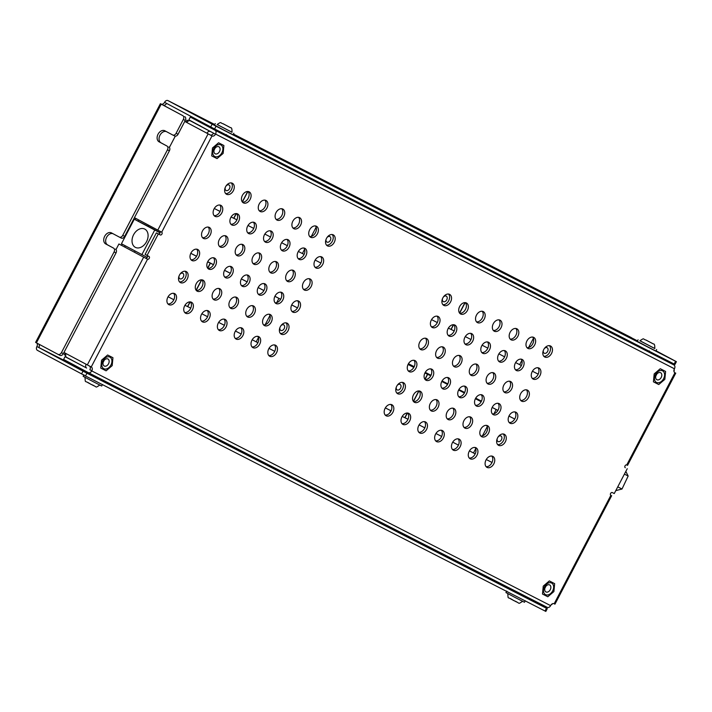 <?xml version="1.0" encoding="UTF-8"?>
<svg xmlns="http://www.w3.org/2000/svg" width="712" height="712" viewBox="0 0 712 712"><rect width="100%" height="100%" fill="white"/><g stroke="black" fill="none" stroke-linecap="round" stroke-linejoin="round"><path stroke-width="1.07" d="M545.837 586.341A3.969 2.777 -61.9 0 1 549.655 584.926A3.969 2.777 -61.9 0 1 550.243 589.732A3.969 2.777 -61.9 0 1 545.917 591.93A3.969 2.777 -61.9 0 1 544.974 587.97M547.804 596.763L542.491 594.039L543.256 586.127L549.344 580.93L554.657 583.653L553.892 591.565L547.804 596.763M545.321 587.186A5.215 3.649 -61.9 0 1 545.917 586.225L544.92 588.094A5.215 3.649 -61.9 0 1 545.321 587.186M215.077 148.194A3.969 2.777 -61.9 0 1 218.895 146.779A3.969 2.777 -61.9 0 1 219.474 151.585A3.969 2.777 -61.9 0 1 215.157 153.783A3.969 2.777 -61.9 0 1 214.205 149.823M217.044 158.616L211.722 155.892L212.488 147.98L218.575 142.783L223.897 145.506L223.132 153.418L217.044 158.616M214.561 149.039A5.215 3.649 -61.9 0 1 215.157 148.087L214.161 149.947A5.215 3.649 -61.9 0 1 214.561 149.039M656.784 374.129A3.969 2.777 -61.9 0 1 660.602 372.705A3.969 2.777 -61.9 0 1 661.181 377.52A3.969 2.777 -61.9 0 1 656.865 379.719A3.969 2.777 -61.9 0 1 655.912 375.758M658.751 384.542L653.429 381.828L654.194 373.907L660.282 368.718L665.604 371.442L664.839 379.354L658.751 384.542M656.268 374.966A5.215 3.649 -61.9 0 1 656.865 374.014L655.868 375.883A5.215 3.649 -61.9 0 1 656.268 374.966M104.13 360.406A3.969 2.777 -61.9 0 1 107.948 358.99A3.969 2.777 -61.9 0 1 108.527 363.805A3.969 2.777 -61.9 0 1 104.21 365.995A3.969 2.777 -61.9 0 1 103.258 362.034M106.097 370.827L100.775 368.104L101.549 360.192L107.628 355.003L112.95 357.718L112.184 365.639L106.097 370.827M103.614 361.251A5.215 3.649 -61.9 0 1 104.21 360.299L103.213 362.168A5.215 3.649 -61.9 0 1 103.614 361.251M225.713 186.517A3.115 2.181 -61.9 0 1 228.997 184.987A3.115 2.181 -61.9 0 1 229.344 188.947A3.115 2.181 -61.9 0 1 226.06 190.478A3.115 2.181 -61.9 0 1 225.508 186.9M326.986 237.559A3.115 2.181 -61.9 0 1 329.87 236.58A3.115 2.181 -61.9 0 1 330.306 240.389A3.115 2.181 -61.9 0 1 326.942 242.08A3.115 2.181 -61.9 0 1 326.14 239.134M231.106 217L236.927 219.803M248.007 225.473L253.739 228.401M264.828 234.07L270.56 237.007M214.285 208.483L220.044 211.428M315.158 260.085L320.925 263.031M304.104 254.424L302.377 253.534L304.594 249.298M281.623 242.721L287.337 245.693M298.364 251.443L302.377 253.534M231.311 182.922A6.23 4.361 -61.9 0 1 231.338 189.766A6.23 4.361 -61.9 0 1 225.642 193.548M232.343 183.242A6.23 4.361 -61.9 0 1 232.388 183.269A6.23 4.361 -61.9 0 1 233.296 190.816A6.23 4.361 -61.9 0 1 226.523 194.251A6.23 4.361 -61.9 0 1 225.588 186.74A6.23 4.361 -61.9 0 1 232.343 183.242M214.134 215.647A6.23 4.361 118.1 0 0 219.83 211.865A6.23 4.361 118.1 0 0 219.803 205.02M220.836 205.341A6.23 4.361 118.1 0 0 214.09 208.839A6.23 4.361 118.1 0 0 215.015 216.35A6.23 4.361 118.1 0 0 221.797 212.906A6.23 4.361 118.1 0 0 220.88 205.359A6.23 4.361 118.1 0 0 220.836 205.341M208.224 227.075A6.23 4.361 -61.9 0 1 208.251 233.919A6.23 4.361 -61.9 0 1 202.555 237.701M209.257 227.395A6.23 4.361 -61.9 0 1 209.301 227.422A6.23 4.361 -61.9 0 1 210.218 234.969A6.23 4.361 -61.9 0 1 203.436 238.413A6.23 4.361 -61.9 0 1 202.511 230.893A6.23 4.361 -61.9 0 1 209.257 227.395M225.045 235.681A6.23 4.361 -61.9 0 1 225.072 242.525A6.23 4.361 -61.9 0 1 219.376 246.308M226.078 236.001A6.23 4.361 -61.9 0 1 226.122 236.019A6.23 4.361 -61.9 0 1 227.03 243.566A6.23 4.361 -61.9 0 1 220.257 247.011A6.23 4.361 -61.9 0 1 219.332 239.499A6.23 4.361 -61.9 0 1 226.078 236.001M236.589 213.6A6.23 4.361 -61.9 0 1 236.615 220.444A6.23 4.361 -61.9 0 1 230.91 224.227M237.621 213.92A6.23 4.361 -61.9 0 1 237.666 213.947A6.23 4.361 -61.9 0 1 238.573 221.494A6.23 4.361 -61.9 0 1 231.8 224.939A6.23 4.361 -61.9 0 1 230.866 217.418A6.23 4.361 -61.9 0 1 237.621 213.92M248.123 191.528A6.23 4.361 -61.9 0 1 248.159 198.363A6.23 4.361 -61.9 0 1 242.454 202.155M249.155 191.84A6.23 4.361 -61.9 0 1 249.209 191.866A6.23 4.361 -61.9 0 1 250.117 199.413A6.23 4.361 -61.9 0 1 243.344 202.858A6.23 4.361 -61.9 0 1 242.409 195.346A6.23 4.361 -61.9 0 1 249.155 191.84M264.944 200.125A6.23 4.361 -61.9 0 1 264.971 206.97A6.23 4.361 -61.9 0 1 259.275 210.752M265.977 200.446A6.23 4.361 -61.9 0 1 266.021 200.472A6.23 4.361 -61.9 0 1 266.938 208.02A6.23 4.361 -61.9 0 1 260.156 211.464A6.23 4.361 -61.9 0 1 259.23 203.944A6.23 4.361 -61.9 0 1 265.977 200.446M253.401 222.206A6.23 4.361 -61.9 0 1 253.428 229.05A6.23 4.361 -61.9 0 1 247.732 232.833M254.433 222.527A6.23 4.361 -61.9 0 1 254.487 222.544A6.23 4.361 -61.9 0 1 255.394 230.092A6.23 4.361 -61.9 0 1 248.622 233.536A6.23 4.361 -61.9 0 1 247.687 226.024A6.23 4.361 -61.9 0 1 254.433 222.527M241.866 244.287A6.23 4.361 -61.9 0 1 241.893 251.122A6.23 4.361 -61.9 0 1 236.188 254.905M242.89 244.599A6.23 4.361 -61.9 0 1 242.943 244.625A6.23 4.361 -61.9 0 1 243.851 252.173A6.23 4.361 -61.9 0 1 237.078 255.617A6.23 4.361 -61.9 0 1 236.144 248.105A6.23 4.361 -61.9 0 1 242.89 244.599M258.678 252.885A6.23 4.361 -61.9 0 1 258.705 259.729A6.23 4.361 -61.9 0 1 253.009 263.511M259.711 253.205A6.23 4.361 -61.9 0 1 259.764 253.232A6.23 4.361 -61.9 0 1 260.672 260.77A6.23 4.361 -61.9 0 1 253.899 264.214A6.23 4.361 -61.9 0 1 252.965 256.703A6.23 4.361 -61.9 0 1 259.711 253.205M270.222 230.813A6.23 4.361 -61.9 0 1 270.248 237.648A6.23 4.361 -61.9 0 1 264.553 241.43M271.254 231.124A6.23 4.361 -61.9 0 1 271.299 231.151A6.23 4.361 -61.9 0 1 272.215 238.698A6.23 4.361 -61.9 0 1 265.434 242.142A6.23 4.361 -61.9 0 1 264.508 234.631A6.23 4.361 -61.9 0 1 271.254 231.124M281.765 208.732A6.23 4.361 -61.9 0 1 281.792 215.576A6.23 4.361 -61.9 0 1 276.096 219.358M282.798 209.052A6.23 4.361 -61.9 0 1 282.842 209.07A6.23 4.361 -61.9 0 1 283.759 216.617A6.23 4.361 -61.9 0 1 276.977 220.061A6.23 4.361 -61.9 0 1 276.051 212.55A6.23 4.361 -61.9 0 1 282.798 209.052M315.398 225.935A6.23 4.361 -61.9 0 1 315.425 232.78A6.23 4.361 -61.9 0 1 309.729 236.562M316.431 226.256A6.23 4.361 -61.9 0 1 316.484 226.282A6.23 4.361 -61.9 0 1 317.392 233.83A6.23 4.361 -61.9 0 1 310.619 237.265A6.23 4.361 -61.9 0 1 309.684 229.753A6.23 4.361 -61.9 0 1 316.431 226.256M298.586 217.338A6.23 4.361 -61.9 0 1 298.613 224.173A6.23 4.361 -61.9 0 1 292.917 227.956M299.618 217.65A6.23 4.361 -61.9 0 1 299.663 217.676A6.23 4.361 -61.9 0 1 300.571 225.223A6.23 4.361 -61.9 0 1 293.798 228.668A6.23 4.361 -61.9 0 1 292.863 221.156A6.23 4.361 -61.9 0 1 299.618 217.65M275.5 261.491A6.23 4.361 -61.9 0 1 275.526 268.326A6.23 4.361 -61.9 0 1 269.83 272.118M276.532 261.802A6.23 4.361 -61.9 0 1 276.576 261.829A6.23 4.361 -61.9 0 1 277.493 269.376A6.23 4.361 -61.9 0 1 270.711 272.821A6.23 4.361 -61.9 0 1 269.786 265.309A6.23 4.361 -61.9 0 1 276.532 261.802M287.043 239.41A6.23 4.361 -61.9 0 1 287.07 246.254A6.23 4.361 -61.9 0 1 281.373 250.037M288.075 239.73A6.23 4.361 -61.9 0 1 288.12 239.757A6.23 4.361 -61.9 0 1 289.036 247.295A6.23 4.361 -61.9 0 1 282.255 250.74A6.23 4.361 -61.9 0 1 281.329 243.228A6.23 4.361 -61.9 0 1 288.075 239.73M303.864 248.016A6.23 4.361 -61.9 0 1 303.89 254.852A6.23 4.361 -61.9 0 1 298.186 258.643M304.896 248.328A6.23 4.361 -61.9 0 1 304.941 248.355A6.23 4.361 -61.9 0 1 305.849 255.902A6.23 4.361 -61.9 0 1 299.076 259.346A6.23 4.361 -61.9 0 1 298.141 251.834A6.23 4.361 -61.9 0 1 304.896 248.328M292.32 270.088A6.23 4.361 -61.9 0 1 292.347 276.932A6.23 4.361 -61.9 0 1 286.651 280.715M293.353 270.409A6.23 4.361 -61.9 0 1 293.397 270.435A6.23 4.361 -61.9 0 1 294.305 277.983A6.23 4.361 -61.9 0 1 287.532 281.418A6.23 4.361 -61.9 0 1 286.607 273.906A6.23 4.361 -61.9 0 1 293.353 270.409M332.219 234.542A6.23 4.361 -61.9 0 1 332.246 241.377A6.23 4.361 -61.9 0 1 326.55 245.168M333.252 234.853A6.23 4.361 -61.9 0 1 333.296 234.88A6.23 4.361 -61.9 0 1 334.213 242.427A6.23 4.361 -61.9 0 1 327.431 245.871A6.23 4.361 -61.9 0 1 326.505 238.36A6.23 4.361 -61.9 0 1 333.252 234.853M315.007 267.24A6.23 4.361 118.1 0 0 320.703 263.458A6.23 4.361 118.1 0 0 320.676 256.614M321.708 256.934A6.23 4.361 118.1 0 0 314.962 260.432A6.23 4.361 118.1 0 0 315.897 267.943A6.23 4.361 118.1 0 0 322.67 264.508A6.23 4.361 118.1 0 0 321.762 256.961A6.23 4.361 118.1 0 0 321.708 256.934M309.142 278.695A6.23 4.361 -61.9 0 1 309.168 285.53A6.23 4.361 -61.9 0 1 303.463 289.321M310.165 279.015A6.23 4.361 -61.9 0 1 310.218 279.033A6.23 4.361 -61.9 0 1 311.126 286.58A6.23 4.361 -61.9 0 1 304.353 290.024A6.23 4.361 -61.9 0 1 303.419 282.513A6.23 4.361 -61.9 0 1 310.165 279.015M169.385 147.437L175.285 136.152M184.773 121.396L186.927 122.535M196.681 249.155A6.23 4.361 -61.9 0 1 196.708 256A6.23 4.361 -61.9 0 1 191.012 259.782M197.714 249.476A6.23 4.361 -61.9 0 1 197.758 249.494A6.23 4.361 -61.9 0 1 198.675 257.041A6.23 4.361 -61.9 0 1 191.893 260.485A6.23 4.361 -61.9 0 1 190.967 252.974A6.23 4.361 -61.9 0 1 197.714 249.476M179.513 281.881A6.23 4.361 118.1 0 0 185.209 278.089A6.23 4.361 118.1 0 0 185.182 271.254M186.215 271.566A6.23 4.361 118.1 0 0 179.469 275.072A6.23 4.361 118.1 0 0 180.394 282.584A6.23 4.361 118.1 0 0 187.167 279.14A6.23 4.361 118.1 0 0 186.259 271.592A6.23 4.361 118.1 0 0 186.215 271.566M173.603 293.308A6.23 4.361 -61.9 0 1 173.63 300.153A6.23 4.361 -61.9 0 1 167.934 303.935M174.636 293.629A6.23 4.361 -61.9 0 1 174.68 293.647A6.23 4.361 -61.9 0 1 175.588 301.194A6.23 4.361 -61.9 0 1 168.815 304.638A6.23 4.361 -61.9 0 1 167.881 297.127A6.23 4.361 -61.9 0 1 174.636 293.629M190.415 301.915A6.23 4.361 -61.9 0 1 190.451 308.75A6.23 4.361 -61.9 0 1 184.746 312.532M191.448 302.226A6.23 4.361 -61.9 0 1 191.501 302.253A6.23 4.361 -61.9 0 1 192.409 309.8A6.23 4.361 -61.9 0 1 185.636 313.244A6.23 4.361 -61.9 0 1 184.702 305.733A6.23 4.361 -61.9 0 1 191.448 302.226M201.959 279.834A6.23 4.361 -61.9 0 1 201.986 286.678A6.23 4.361 -61.9 0 1 196.29 290.46M202.991 280.154A6.23 4.361 -61.9 0 1 203.036 280.172A6.23 4.361 -61.9 0 1 203.952 287.719A6.23 4.361 -61.9 0 1 197.171 291.163A6.23 4.361 -61.9 0 1 196.245 283.652A6.23 4.361 -61.9 0 1 202.991 280.154M213.502 257.762A6.23 4.361 -61.9 0 1 213.529 264.597A6.23 4.361 -61.9 0 1 207.833 268.38M214.535 258.073A6.23 4.361 -61.9 0 1 214.579 258.1A6.23 4.361 -61.9 0 1 215.496 265.647A6.23 4.361 -61.9 0 1 208.714 269.091A6.23 4.361 -61.9 0 1 207.788 261.58A6.23 4.361 -61.9 0 1 214.535 258.073M230.323 266.359A6.23 4.361 -61.9 0 1 230.35 273.203A6.23 4.361 -61.9 0 1 224.654 276.986M231.356 266.68A6.23 4.361 -61.9 0 1 231.4 266.706A6.23 4.361 -61.9 0 1 232.308 274.245A6.23 4.361 -61.9 0 1 225.535 277.689A6.23 4.361 -61.9 0 1 224.609 270.177A6.23 4.361 -61.9 0 1 231.356 266.68M218.78 288.44A6.23 4.361 -61.9 0 1 218.806 295.275A6.23 4.361 -61.9 0 1 213.111 299.058M219.812 288.752A6.23 4.361 -61.9 0 1 219.857 288.778A6.23 4.361 -61.9 0 1 220.773 296.325A6.23 4.361 -61.9 0 1 213.992 299.77A6.23 4.361 -61.9 0 1 213.066 292.258A6.23 4.361 -61.9 0 1 219.812 288.752M207.237 310.512A6.23 4.361 -61.9 0 1 207.263 317.356A6.23 4.361 -61.9 0 1 201.567 321.139M208.269 310.832A6.23 4.361 -61.9 0 1 208.313 310.859A6.23 4.361 -61.9 0 1 209.23 318.406A6.23 4.361 -61.9 0 1 202.448 321.842A6.23 4.361 -61.9 0 1 201.523 314.33A6.23 4.361 -61.9 0 1 208.269 310.832M224.058 319.118A6.23 4.361 -61.9 0 1 224.084 325.954A6.23 4.361 -61.9 0 1 218.388 329.745M225.09 319.43A6.23 4.361 -61.9 0 1 225.134 319.457A6.23 4.361 -61.9 0 1 226.051 327.004A6.23 4.361 -61.9 0 1 219.269 330.448A6.23 4.361 -61.9 0 1 218.344 322.937A6.23 4.361 -61.9 0 1 225.09 319.43M235.601 297.038A6.23 4.361 -61.9 0 1 235.627 303.882A6.23 4.361 -61.9 0 1 229.932 307.664M236.633 297.358A6.23 4.361 -61.9 0 1 236.678 297.385A6.23 4.361 -61.9 0 1 237.585 304.932A6.23 4.361 -61.9 0 1 230.813 308.367A6.23 4.361 -61.9 0 1 229.878 300.856A6.23 4.361 -61.9 0 1 236.633 297.358M247.144 274.966A6.23 4.361 -61.9 0 1 247.171 281.801A6.23 4.361 -61.9 0 1 241.466 285.592M248.168 275.277A6.23 4.361 -61.9 0 1 248.221 275.304A6.23 4.361 -61.9 0 1 249.129 282.851A6.23 4.361 -61.9 0 1 242.356 286.295A6.23 4.361 -61.9 0 1 241.421 278.784A6.23 4.361 -61.9 0 1 248.168 275.277M240.878 327.716A6.23 4.361 -61.9 0 1 240.905 334.56A6.23 4.361 -61.9 0 1 235.2 338.342M241.911 328.036A6.23 4.361 -61.9 0 1 241.955 328.063A6.23 4.361 -61.9 0 1 242.863 335.61A6.23 4.361 -61.9 0 1 236.09 339.054A6.23 4.361 -61.9 0 1 235.156 331.534A6.23 4.361 -61.9 0 1 241.911 328.036M252.413 305.644A6.23 4.361 -61.9 0 1 252.448 312.479A6.23 4.361 -61.9 0 1 246.744 316.27M253.445 305.955A6.23 4.361 -61.9 0 1 253.499 305.982A6.23 4.361 -61.9 0 1 254.407 313.529A6.23 4.361 -61.9 0 1 247.634 316.974A6.23 4.361 -61.9 0 1 246.699 309.462A6.23 4.361 -61.9 0 1 253.445 305.955M263.956 283.563A6.23 4.361 -61.9 0 1 263.983 290.407A6.23 4.361 -61.9 0 1 258.287 294.19M264.989 283.883A6.23 4.361 -61.9 0 1 265.033 283.91A6.23 4.361 -61.9 0 1 265.95 291.457A6.23 4.361 -61.9 0 1 259.168 294.893A6.23 4.361 -61.9 0 1 258.242 287.381A6.23 4.361 -61.9 0 1 264.989 283.883M280.777 292.169A6.23 4.361 -61.9 0 1 280.804 299.004A6.23 4.361 -61.9 0 1 275.108 302.796M281.81 292.49A6.23 4.361 -61.9 0 1 281.854 292.507A6.23 4.361 -61.9 0 1 282.771 300.055A6.23 4.361 -61.9 0 1 275.989 303.499A6.23 4.361 -61.9 0 1 275.063 295.987A6.23 4.361 -61.9 0 1 281.81 292.49M269.234 314.241A6.23 4.361 -61.9 0 1 269.261 321.085A6.23 4.361 -61.9 0 1 263.565 324.868M270.266 314.562A6.23 4.361 -61.9 0 1 270.311 314.588A6.23 4.361 -61.9 0 1 271.228 322.135A6.23 4.361 -61.9 0 1 264.446 325.58A6.23 4.361 -61.9 0 1 263.52 318.059A6.23 4.361 -61.9 0 1 270.266 314.562M257.691 336.322A6.23 4.361 -61.9 0 1 257.717 343.166A6.23 4.361 -61.9 0 1 252.021 346.949M258.723 336.642A6.23 4.361 -61.9 0 1 258.776 336.66A6.23 4.361 -61.9 0 1 259.684 344.207A6.23 4.361 -61.9 0 1 252.911 347.652A6.23 4.361 -61.9 0 1 251.977 340.14A6.23 4.361 -61.9 0 1 258.723 336.642M274.512 344.928A6.23 4.361 -61.9 0 1 274.538 351.764A6.23 4.361 -61.9 0 1 268.842 355.546M275.544 345.24A6.23 4.361 -61.9 0 1 275.589 345.267A6.23 4.361 -61.9 0 1 276.505 352.814A6.23 4.361 -61.9 0 1 269.723 356.258A6.23 4.361 -61.9 0 1 268.798 348.747A6.23 4.361 -61.9 0 1 275.544 345.24M280.386 333.474A6.23 4.361 118.1 0 0 286.082 329.692A6.23 4.361 118.1 0 0 286.055 322.848M287.087 323.168A6.23 4.361 118.1 0 0 280.341 326.666A6.23 4.361 118.1 0 0 281.267 334.177A6.23 4.361 118.1 0 0 288.048 330.733A6.23 4.361 118.1 0 0 287.132 323.186A6.23 4.361 118.1 0 0 287.087 323.168M297.598 300.767A6.23 4.361 -61.9 0 1 297.625 307.611A6.23 4.361 -61.9 0 1 291.929 311.393M298.631 301.087A6.23 4.361 -61.9 0 1 298.675 301.114A6.23 4.361 -61.9 0 1 299.583 308.661A6.23 4.361 -61.9 0 1 292.81 312.105A6.23 4.361 -61.9 0 1 291.884 304.585A6.23 4.361 -61.9 0 1 298.631 301.087M674.549 372.456L674.869 372.67A3.115 2.181 -61.9 0 1 674.842 372.661A3.115 2.181 -61.9 0 1 674.371 368.914L674.442 368.772A3.115 2.225 -62.9 0 0 673.926 364.962L215.051 130.251L190.318 117.053L188.867 119.812L213.529 133.162A3.115 2.181 -61.9 0 1 210.147 134.924L184.764 121.423M63.973 352.467L91.323 367.018A3.115 2.181 -61.9 0 1 91.341 367.027A3.115 2.181 -61.9 0 1 91.821 370.774L91.741 370.916A3.115 2.225 117.1 0 1 88.359 372.643A3.115 2.225 117.1 0 1 88.332 372.625L63.599 359.427L65.041 356.668L71.414 359.925M497.652 444.6A6.23 4.361 118.1 0 0 503.348 440.817A6.23 4.361 118.1 0 0 503.322 433.982M396.78 393.006A6.23 4.361 118.1 0 0 402.476 389.224A6.23 4.361 118.1 0 0 402.449 382.38M509.187 422.528A6.23 4.361 118.1 0 0 514.892 418.745A6.23 4.361 118.1 0 0 514.865 411.901M469.288 458.074A6.23 4.361 118.1 0 0 474.984 454.292A6.23 4.361 118.1 0 0 474.957 447.456M481.819 352.565A6.23 4.361 118.1 0 0 487.515 348.782A6.23 4.361 118.1 0 0 487.489 341.938M493.363 330.484A6.23 4.361 118.1 0 0 499.059 326.701A6.23 4.361 118.1 0 0 499.032 319.866M470.276 374.637A6.23 4.361 118.1 0 0 475.972 370.854A6.23 4.361 118.1 0 0 475.945 364.019M498.64 361.171A6.23 4.361 118.1 0 0 504.336 357.38A6.23 4.361 118.1 0 0 504.31 350.544M510.175 339.09A6.23 4.361 118.1 0 0 515.88 335.308A6.23 4.361 118.1 0 0 515.853 328.463M487.097 383.243A6.23 4.361 118.1 0 0 492.793 379.46A6.23 4.361 118.1 0 0 492.766 372.616M515.452 369.768A6.23 4.361 118.1 0 0 521.157 365.986A6.23 4.361 118.1 0 0 521.131 359.142M526.996 347.696A6.23 4.361 118.1 0 0 532.692 343.905A6.23 4.361 118.1 0 0 532.665 337.07M442.9 304.683A6.23 4.361 118.1 0 0 448.605 300.891A6.23 4.361 118.1 0 0 448.578 294.056M419.822 348.835A6.23 4.361 118.1 0 0 425.518 345.044A6.23 4.361 118.1 0 0 425.491 338.209M448.177 335.361A6.23 4.361 118.1 0 0 453.882 331.578A6.23 4.361 118.1 0 0 453.856 324.734M459.721 313.28A6.23 4.361 118.1 0 0 465.417 309.498A6.23 4.361 118.1 0 0 465.39 302.653M408.279 370.908A6.23 4.361 118.1 0 0 413.975 367.125A6.23 4.361 118.1 0 0 413.948 360.281M385.192 415.06A6.23 4.361 118.1 0 0 390.897 411.278A6.23 4.361 118.1 0 0 390.87 404.443M413.556 401.586A6.23 4.361 118.1 0 0 419.252 397.803A6.23 4.361 118.1 0 0 419.226 390.968M425.1 379.514A6.23 4.361 118.1 0 0 430.796 375.731A6.23 4.361 118.1 0 0 430.769 368.887M402.013 423.667A6.23 4.361 118.1 0 0 407.709 419.884A6.23 4.361 118.1 0 0 407.682 413.04M430.377 410.192A6.23 4.361 118.1 0 0 436.073 406.41A6.23 4.361 118.1 0 0 436.047 399.565M441.921 388.111A6.23 4.361 118.1 0 0 447.617 384.329A6.23 4.361 118.1 0 0 447.59 377.493M418.834 432.273A6.23 4.361 118.1 0 0 424.53 428.482A6.23 4.361 118.1 0 0 424.503 421.646M447.189 418.798A6.23 4.361 118.1 0 0 452.894 415.007A6.23 4.361 118.1 0 0 452.868 408.172M458.733 396.718A6.23 4.361 118.1 0 0 464.438 392.935A6.23 4.361 118.1 0 0 464.402 386.091M435.655 440.87A6.23 4.361 118.1 0 0 441.351 437.088A6.23 4.361 118.1 0 0 441.324 430.244M464.01 427.396A6.23 4.361 118.1 0 0 469.706 423.613A6.23 4.361 118.1 0 0 469.68 416.769M475.554 405.324A6.23 4.361 118.1 0 0 481.25 401.532A6.23 4.361 118.1 0 0 481.223 394.697M452.467 449.477A6.23 4.361 118.1 0 0 458.172 445.694A6.23 4.361 118.1 0 0 458.145 438.85M480.831 436.002A6.23 4.361 118.1 0 0 486.527 432.22A6.23 4.361 118.1 0 0 486.501 425.375M492.375 413.921A6.23 4.361 118.1 0 0 498.071 410.139A6.23 4.361 118.1 0 0 498.044 403.295M532.273 378.375A6.23 4.361 118.1 0 0 537.969 374.583A6.23 4.361 118.1 0 0 537.943 367.748M436.643 357.433A6.23 4.361 118.1 0 0 442.339 353.65A6.23 4.361 118.1 0 0 442.312 346.806M464.998 343.958A6.23 4.361 118.1 0 0 470.694 340.176A6.23 4.361 118.1 0 0 470.668 333.341M476.542 321.886A6.23 4.361 118.1 0 0 482.238 318.104A6.23 4.361 118.1 0 0 482.211 311.26M453.455 366.039A6.23 4.361 118.1 0 0 459.16 362.257A6.23 4.361 118.1 0 0 459.124 355.413M503.918 391.849A6.23 4.361 118.1 0 0 509.614 388.058A6.23 4.361 118.1 0 0 509.587 381.223M520.73 400.447A6.23 4.361 118.1 0 0 526.435 396.664A6.23 4.361 118.1 0 0 526.399 389.82M543.817 356.294A6.23 4.361 118.1 0 0 549.513 352.511A6.23 4.361 118.1 0 0 549.486 345.667M431.401 326.772A6.23 4.361 118.1 0 0 437.097 322.99A6.23 4.361 118.1 0 0 437.07 316.155M486.109 466.68A6.23 4.361 118.1 0 0 491.805 462.898A6.23 4.361 118.1 0 0 491.778 456.054M65.041 356.668L86.641 368.051A3.115 2.181 118.1 0 1 86.615 368.042A3.115 2.181 118.1 0 1 86.143 364.304M89.614 366.137A3.115 2.181 -61.9 0 1 89.854 369.724L91.821 370.774M147.233 255.555A1.558 1.086 -61.9 0 1 147.197 257.433A1.558 1.086 -61.9 0 1 145.595 258.171L118.922 243.976L116.011 249.538M159.906 231.24A1.558 1.086 -61.9 0 1 159.906 233.127A1.558 1.086 -61.9 0 1 158.286 233.883L156.346 232.886L145.097 254.415L148.995 256.453A1.558 1.086 -61.9 0 1 149.013 256.462A1.558 1.086 -61.9 0 1 149.244 258.34A1.558 1.086 -61.9 0 1 147.553 259.212L118.922 243.976M109.897 357.121A6.542 4.575 -61.9 0 1 109.942 357.148A6.542 4.575 -61.9 0 1 110.921 365.034A6.542 4.575 -61.9 0 1 103.836 368.709A6.542 4.575 -61.9 0 1 103.783 368.683A6.542 4.575 -61.9 0 1 102.813 360.797A6.542 4.575 -61.9 0 1 109.897 357.121M625.296 467.722A1.558 1.086 -61.9 0 1 625.278 467.722A1.558 1.086 -61.9 0 1 625.047 465.844A1.558 1.086 -61.9 0 1 626.738 464.963L627.53 465.363L675.759 373.115M627.236 468.719L614.251 493.549L612.311 492.562A1.558 1.086 -61.9 0 0 610.62 493.434A1.558 1.086 -61.9 0 0 610.851 495.312A1.558 1.086 -61.9 0 1 610.851 495.312L610.665 495.169M547.234 607.354L88.359 372.643L547.216 607.345A3.115 2.225 -62.9 0 0 547.234 607.354A3.115 2.225 -62.9 0 0 550.616 605.627L550.696 605.485A3.115 2.181 -61.9 0 1 554.078 603.714L554.968 604.159L611.661 495.712M147.055 255.466L158.313 233.937L156.346 232.886M134.443 217.667L161.695 232.174A1.558 1.086 -61.9 0 1 161.704 232.174A1.558 1.086 -61.9 0 1 161.935 234.052A1.558 1.086 -61.9 0 1 160.253 234.933L158.313 233.937M215.051 130.251A3.115 2.225 117.1 0 1 215.567 134.061L215.487 134.203A3.115 2.181 -61.9 0 1 212.105 135.974L206.934 133.251A3.115 2.181 118.1 0 1 210.316 131.489L213.538 133.135M504.354 434.293A6.23 4.361 118.1 0 0 497.608 437.8A6.23 4.361 118.1 0 0 498.534 445.312A6.23 4.361 118.1 0 0 505.306 441.867A6.23 4.361 118.1 0 0 504.399 434.32A6.23 4.361 118.1 0 0 504.354 434.293M403.482 382.7A6.23 4.361 118.1 0 0 396.735 386.198A6.23 4.361 118.1 0 0 397.661 393.709A6.23 4.361 118.1 0 0 404.434 390.274A6.23 4.361 118.1 0 0 403.526 382.727A6.23 4.361 118.1 0 0 403.482 382.7M515.897 412.221A6.23 4.361 118.1 0 0 509.142 415.719A6.23 4.361 118.1 0 0 510.077 423.231A6.23 4.361 118.1 0 0 516.85 419.786A6.23 4.361 118.1 0 0 515.942 412.239A6.23 4.361 118.1 0 0 515.897 412.221M475.99 447.768A6.23 4.361 118.1 0 0 469.244 451.274A6.23 4.361 118.1 0 0 470.169 458.786A6.23 4.361 118.1 0 0 476.951 455.342A6.23 4.361 118.1 0 0 476.034 447.795A6.23 4.361 118.1 0 0 475.99 447.768M488.521 342.258A6.23 4.361 118.1 0 0 481.775 345.756A6.23 4.361 118.1 0 0 482.7 353.268A6.23 4.361 118.1 0 0 489.482 349.823A6.23 4.361 118.1 0 0 488.566 342.276A6.23 4.361 118.1 0 0 488.521 342.258M500.064 320.178A6.23 4.361 118.1 0 0 493.318 323.684A6.23 4.361 118.1 0 0 494.244 331.196A6.23 4.361 118.1 0 0 501.017 327.751A6.23 4.361 118.1 0 0 500.109 320.204A6.23 4.361 118.1 0 0 500.064 320.178M476.978 364.33A6.23 4.361 118.1 0 0 470.232 367.837A6.23 4.361 118.1 0 0 471.157 375.349A6.23 4.361 118.1 0 0 477.939 371.904A6.23 4.361 118.1 0 0 477.022 364.357A6.23 4.361 118.1 0 0 476.978 364.33M505.342 350.856A6.23 4.361 118.1 0 0 498.596 354.362A6.23 4.361 118.1 0 0 499.521 361.874A6.23 4.361 118.1 0 0 506.294 358.43A6.23 4.361 118.1 0 0 505.387 350.882A6.23 4.361 118.1 0 0 505.342 350.856M516.876 328.784A6.23 4.361 118.1 0 0 510.13 332.282A6.23 4.361 118.1 0 0 511.065 339.793A6.23 4.361 118.1 0 0 517.838 336.349A6.23 4.361 118.1 0 0 516.93 328.81A6.23 4.361 118.1 0 0 516.876 328.784M493.799 372.937A6.23 4.361 118.1 0 0 487.053 376.434A6.23 4.361 118.1 0 0 487.978 383.946A6.23 4.361 118.1 0 0 494.76 380.511A6.23 4.361 118.1 0 0 493.843 372.963A6.23 4.361 118.1 0 0 493.799 372.937M522.154 359.462A6.23 4.361 118.1 0 0 515.408 362.96A6.23 4.361 118.1 0 0 516.342 370.471A6.23 4.361 118.1 0 0 523.115 367.036A6.23 4.361 118.1 0 0 522.207 359.489A6.23 4.361 118.1 0 0 522.154 359.462M533.697 337.381A6.23 4.361 118.1 0 0 526.951 340.888A6.23 4.361 118.1 0 0 527.886 348.399A6.23 4.361 118.1 0 0 534.659 344.955A6.23 4.361 118.1 0 0 533.751 337.408A6.23 4.361 118.1 0 0 533.697 337.381M449.61 294.368A6.23 4.361 118.1 0 0 442.855 297.874A6.23 4.361 118.1 0 0 443.79 305.386A6.23 4.361 118.1 0 0 450.562 301.941A6.23 4.361 118.1 0 0 449.655 294.394A6.23 4.361 118.1 0 0 449.61 294.368M426.524 338.529A6.23 4.361 118.1 0 0 419.777 342.027A6.23 4.361 118.1 0 0 420.703 349.539A6.23 4.361 118.1 0 0 427.485 346.094A6.23 4.361 118.1 0 0 426.568 338.547A6.23 4.361 118.1 0 0 426.524 338.529M454.879 325.055A6.23 4.361 118.1 0 0 448.133 328.552A6.23 4.361 118.1 0 0 449.067 336.064A6.23 4.361 118.1 0 0 455.84 332.62A6.23 4.361 118.1 0 0 454.932 325.072A6.23 4.361 118.1 0 0 454.879 325.055M466.422 302.974A6.23 4.361 118.1 0 0 459.676 306.472A6.23 4.361 118.1 0 0 460.611 313.983A6.23 4.361 118.1 0 0 467.383 310.548A6.23 4.361 118.1 0 0 466.476 303A6.23 4.361 118.1 0 0 466.422 302.974M414.98 360.601A6.23 4.361 118.1 0 0 408.234 364.099A6.23 4.361 118.1 0 0 409.16 371.62A6.23 4.361 118.1 0 0 415.942 368.175A6.23 4.361 118.1 0 0 415.025 360.628A6.23 4.361 118.1 0 0 414.98 360.601M391.894 404.754A6.23 4.361 118.1 0 0 385.147 408.261A6.23 4.361 118.1 0 0 386.082 415.772A6.23 4.361 118.1 0 0 392.855 412.328A6.23 4.361 118.1 0 0 391.947 404.781A6.23 4.361 118.1 0 0 391.894 404.754M420.258 391.28A6.23 4.361 118.1 0 0 413.512 394.786A6.23 4.361 118.1 0 0 414.437 402.298A6.23 4.361 118.1 0 0 421.219 398.853A6.23 4.361 118.1 0 0 420.303 391.306A6.23 4.361 118.1 0 0 420.258 391.28M431.801 369.208A6.23 4.361 118.1 0 0 425.055 372.705A6.23 4.361 118.1 0 0 425.981 380.217A6.23 4.361 118.1 0 0 432.762 376.773A6.23 4.361 118.1 0 0 431.846 369.225A6.23 4.361 118.1 0 0 431.801 369.208M408.715 413.361A6.23 4.361 118.1 0 0 401.969 416.858A6.23 4.361 118.1 0 0 402.903 424.37A6.23 4.361 118.1 0 0 409.676 420.925A6.23 4.361 118.1 0 0 408.768 413.387A6.23 4.361 118.1 0 0 408.715 413.361M437.079 399.886A6.23 4.361 118.1 0 0 430.333 403.384A6.23 4.361 118.1 0 0 431.258 410.895A6.23 4.361 118.1 0 0 438.04 407.451A6.23 4.361 118.1 0 0 437.123 399.913A6.23 4.361 118.1 0 0 437.079 399.886M448.622 377.805A6.23 4.361 118.1 0 0 441.867 381.312A6.23 4.361 118.1 0 0 442.802 388.823A6.23 4.361 118.1 0 0 449.575 385.379A6.23 4.361 118.1 0 0 448.667 377.832A6.23 4.361 118.1 0 0 448.622 377.805M425.536 421.958A6.23 4.361 118.1 0 0 418.79 425.465A6.23 4.361 118.1 0 0 419.715 432.976A6.23 4.361 118.1 0 0 426.497 429.532A6.23 4.361 118.1 0 0 425.58 421.985A6.23 4.361 118.1 0 0 425.536 421.958M453.9 408.483A6.23 4.361 118.1 0 0 447.145 411.99A6.23 4.361 118.1 0 0 448.079 419.502A6.23 4.361 118.1 0 0 454.852 416.057A6.23 4.361 118.1 0 0 453.945 408.51A6.23 4.361 118.1 0 0 453.9 408.483M465.434 386.411A6.23 4.361 118.1 0 0 458.688 389.909A6.23 4.361 118.1 0 0 459.623 397.421A6.23 4.361 118.1 0 0 466.396 393.985A6.23 4.361 118.1 0 0 465.488 386.438A6.23 4.361 118.1 0 0 465.434 386.411M442.357 430.564A6.23 4.361 118.1 0 0 435.611 434.062A6.23 4.361 118.1 0 0 436.536 441.573A6.23 4.361 118.1 0 0 443.309 438.138A6.23 4.361 118.1 0 0 442.401 430.591A6.23 4.361 118.1 0 0 442.357 430.564M470.712 417.09A6.23 4.361 118.1 0 0 463.966 420.587A6.23 4.361 118.1 0 0 464.9 428.108A6.23 4.361 118.1 0 0 471.673 424.663A6.23 4.361 118.1 0 0 470.766 417.116A6.23 4.361 118.1 0 0 470.712 417.09M482.255 395.009A6.23 4.361 118.1 0 0 475.509 398.515A6.23 4.361 118.1 0 0 476.435 406.027A6.23 4.361 118.1 0 0 483.217 402.583A6.23 4.361 118.1 0 0 482.3 395.035A6.23 4.361 118.1 0 0 482.255 395.009M459.169 439.171A6.23 4.361 118.1 0 0 452.423 442.668A6.23 4.361 118.1 0 0 453.357 450.18A6.23 4.361 118.1 0 0 460.13 446.736A6.23 4.361 118.1 0 0 459.222 439.188A6.23 4.361 118.1 0 0 459.169 439.171M487.533 425.696A6.23 4.361 118.1 0 0 480.787 429.194A6.23 4.361 118.1 0 0 481.713 436.705A6.23 4.361 118.1 0 0 488.494 433.261A6.23 4.361 118.1 0 0 487.578 425.714A6.23 4.361 118.1 0 0 487.533 425.696M499.076 403.615A6.23 4.361 118.1 0 0 492.33 407.113A6.23 4.361 118.1 0 0 493.256 414.633A6.23 4.361 118.1 0 0 500.038 411.189A6.23 4.361 118.1 0 0 499.121 403.642A6.23 4.361 118.1 0 0 499.076 403.615M538.975 368.068A6.23 4.361 118.1 0 0 532.229 371.566A6.23 4.361 118.1 0 0 533.154 379.078A6.23 4.361 118.1 0 0 539.936 375.633A6.23 4.361 118.1 0 0 539.02 368.086A6.23 4.361 118.1 0 0 538.975 368.068M443.345 347.127A6.23 4.361 118.1 0 0 436.598 350.624A6.23 4.361 118.1 0 0 437.524 358.145A6.23 4.361 118.1 0 0 444.297 354.701A6.23 4.361 118.1 0 0 443.389 347.153A6.23 4.361 118.1 0 0 443.345 347.127M471.7 333.652A6.23 4.361 118.1 0 0 464.954 337.159A6.23 4.361 118.1 0 0 465.879 344.67A6.23 4.361 118.1 0 0 472.661 341.226A6.23 4.361 118.1 0 0 471.744 333.679A6.23 4.361 118.1 0 0 471.7 333.652M483.243 311.58A6.23 4.361 118.1 0 0 476.497 315.078A6.23 4.361 118.1 0 0 477.423 322.589A6.23 4.361 118.1 0 0 484.204 319.145A6.23 4.361 118.1 0 0 483.288 311.598A6.23 4.361 118.1 0 0 483.243 311.58M460.157 355.733A6.23 4.361 118.1 0 0 453.411 359.231A6.23 4.361 118.1 0 0 454.345 366.742A6.23 4.361 118.1 0 0 461.118 363.298A6.23 4.361 118.1 0 0 460.21 355.751A6.23 4.361 118.1 0 0 460.157 355.733M510.62 381.534A6.23 4.361 118.1 0 0 503.865 385.041A6.23 4.361 118.1 0 0 504.799 392.552A6.23 4.361 118.1 0 0 511.572 389.108A6.23 4.361 118.1 0 0 510.664 381.561A6.23 4.361 118.1 0 0 510.62 381.534M527.432 390.14A6.23 4.361 118.1 0 0 520.686 393.638A6.23 4.361 118.1 0 0 521.62 401.159A6.23 4.361 118.1 0 0 528.393 397.714A6.23 4.361 118.1 0 0 527.485 390.167A6.23 4.361 118.1 0 0 527.432 390.14M550.518 345.988A6.23 4.361 118.1 0 0 543.772 349.485A6.23 4.361 118.1 0 0 544.698 356.997A6.23 4.361 118.1 0 0 551.48 353.561A6.23 4.361 118.1 0 0 550.563 346.014A6.23 4.361 118.1 0 0 550.518 345.988M438.103 316.466A6.23 4.361 118.1 0 0 431.356 319.973A6.23 4.361 118.1 0 0 432.282 327.484A6.23 4.361 118.1 0 0 439.064 324.04A6.23 4.361 118.1 0 0 438.147 316.493A6.23 4.361 118.1 0 0 438.103 316.466M492.811 456.374A6.23 4.361 118.1 0 0 486.065 459.872A6.23 4.361 118.1 0 0 486.99 467.383A6.23 4.361 118.1 0 0 493.772 463.939A6.23 4.361 118.1 0 0 492.855 456.401A6.23 4.361 118.1 0 0 492.811 456.374M214.775 156.498A6.542 4.575 -61.9 0 1 214.73 156.471A6.542 4.575 -61.9 0 1 213.769 148.541A6.542 4.575 -61.9 0 1 220.889 144.928A6.542 4.575 -61.9 0 1 221.859 152.822A6.542 4.575 -61.9 0 1 214.775 156.498M656.491 382.424A6.542 4.575 -61.9 0 1 656.437 382.397A6.542 4.575 -61.9 0 1 655.485 374.476A6.542 4.575 -61.9 0 1 662.596 370.863A6.542 4.575 -61.9 0 1 663.575 378.748A6.542 4.575 -61.9 0 1 656.491 382.424M545.543 594.645A6.542 4.575 -61.9 0 1 545.499 594.618A6.542 4.575 -61.9 0 1 544.538 586.688A6.542 4.575 -61.9 0 1 551.658 583.075A6.542 4.575 -61.9 0 1 552.628 590.969A6.542 4.575 -61.9 0 1 545.543 594.645M190.318 117.053L218.041 131.23M225.384 134.986L419.475 234.382A3.115 2.225 117.1 0 1 419.475 234.382L426.435 237.942A3.115 2.225 -62.9 0 0 426.435 237.942A3.115 2.225 -62.9 0 0 426.408 237.924M428.384 238.956L419.475 234.382A3.115 2.225 117.1 0 0 419.217 234.266M428.393 238.938L423.248 236.304M423.293 236.215L640.836 347.492M648.178 351.247L673.926 364.962M218.237 131.542L225.66 135.422M641.031 347.803L648.454 351.683M551.07 604.88A3.115 2.181 118.1 0 0 552.592 603.687M673.988 371.522A3.115 2.181 118.1 0 0 674.139 369.43M86.588 368.024L66.617 357.371A3.115 2.181 -61.9 0 1 66.59 357.353A3.115 2.181 -61.9 0 1 66.118 353.615M210.396 135.022L208.874 134.248M186.909 122.571A3.115 2.181 -61.9 0 1 190.291 120.8L210.316 131.489M200.748 126.149L190.291 120.8M448.373 328.134L454.194 330.929M465.274 336.598L471.006 339.535M482.095 345.204L487.827 348.132M431.552 319.617L437.31 322.563M532.425 371.21L538.183 374.156M521.371 365.559L519.644 364.66L521.86 360.423M498.881 353.846L504.603 356.828M515.63 362.568L519.644 364.66M544.244 348.693A3.115 2.181 -61.9 0 1 547.136 347.714A3.115 2.181 -61.9 0 1 547.572 351.523A3.115 2.181 -61.9 0 1 544.199 353.205A3.115 2.181 -61.9 0 1 543.407 350.26M442.98 297.643A3.115 2.181 -61.9 0 1 446.264 296.112A3.115 2.181 -61.9 0 1 446.611 300.072A3.115 2.181 -61.9 0 1 443.327 301.612A3.115 2.181 -61.9 0 1 442.775 298.034M464.402 392.98L458.626 390.025L464.384 393.015M447.59 384.382L441.814 381.427M430.769 375.776L424.993 372.83M402.209 416.44L408.02 419.235M419.11 424.904L424.842 427.841M435.922 433.51L441.663 436.447M385.352 407.905L391.111 410.851M486.26 459.516L492.019 462.462M475.207 453.864L473.48 452.966L475.687 448.738M452.716 442.152L458.439 445.133M469.466 450.883L473.48 452.966M424.904 372.999L430.751 375.811M441.796 381.463L447.572 384.418M475.411 398.711L481.161 401.702L475.42 398.684M492.161 407.442L497.911 410.423M508.964 416.084L514.731 419.03L508.982 416.048M497.928 410.388L492.179 407.415M413.832 367.383L408.074 364.428M408.056 364.464L413.814 367.41M498.08 436.999A3.115 2.181 -61.9 0 1 500.972 436.02A3.115 2.181 -61.9 0 1 501.408 439.829A3.115 2.181 -61.9 0 1 498.035 441.511A3.115 2.181 -61.9 0 1 497.243 438.565M397.207 385.406A3.115 2.181 -61.9 0 1 400.1 384.427A3.115 2.181 -61.9 0 1 400.447 388.378A3.115 2.181 -61.9 0 1 397.163 389.918A3.115 2.181 -61.9 0 1 396.37 386.972M280.813 325.865A3.115 2.181 -61.9 0 1 283.705 324.886A3.115 2.181 -61.9 0 1 284.141 328.704A3.115 2.181 -61.9 0 1 280.768 330.386A3.115 2.181 -61.9 0 1 279.976 327.44M179.94 274.271A3.115 2.181 -61.9 0 1 182.833 273.292A3.115 2.181 -61.9 0 1 183.18 277.253A3.115 2.181 -61.9 0 1 179.896 278.784A3.115 2.181 -61.9 0 1 179.104 275.847M247.144 281.854L241.359 278.899M230.323 273.248L224.547 270.293M213.502 264.65L207.726 261.696M184.942 305.306L190.754 308.109M201.843 313.778L207.575 316.715M218.655 322.385L224.396 325.313M168.085 296.77L173.844 299.716M268.994 348.39L274.752 351.336M257.94 342.73L256.213 341.84L258.429 337.604M235.45 331.027L241.172 334.008M252.199 339.749L256.213 341.84M207.637 261.865L213.484 264.686M224.529 270.329L230.305 273.283M241.341 278.935L247.117 281.89M263.903 290.549L258.153 287.55L263.894 290.576M274.903 296.308L280.644 299.298M291.697 304.95L297.465 307.895M297.483 307.869L291.715 304.914M280.662 299.262L274.912 296.281M196.574 256.249L190.807 253.303M190.789 253.338L196.548 256.284M36.419 342.846L58.01 354.362A3.115 2.225 -62.9 0 0 58.037 354.38A3.115 2.225 -62.9 0 0 61.419 352.654L114.08 251.932A3.115 2.225 -62.9 0 0 113.555 248.123L105.705 243.931A6.23 4.45 117.1 0 1 104.646 236.348A6.23 4.45 117.1 0 1 111.428 232.868A6.23 4.45 117.1 0 1 111.472 232.895L119.322 237.078A3.115 2.225 -62.9 0 0 119.349 237.096A3.115 2.225 -62.9 0 0 122.731 235.369L167.454 149.823A3.115 2.225 -62.9 0 0 166.937 146.013L159.088 141.821A6.23 4.45 117.1 0 1 158.028 134.248A6.23 4.45 117.1 0 1 164.801 130.759A6.23 4.45 117.1 0 1 164.855 130.785L172.705 134.977A3.115 2.225 -62.9 0 0 172.731 134.986A3.115 2.225 -62.9 0 0 176.113 133.269L183.322 119.465A3.115 2.225 -62.9 0 0 182.806 115.655L161.215 104.139L36.419 342.846L35.6 342.392L160.396 103.685L161.215 104.139M113.555 248.123L107.645 244.919A6.23 4.45 117.1 0 1 106.453 237.612A6.23 4.45 117.1 0 1 112.968 233.687M61.419 352.654L63.359 353.65L116.02 252.92L114.08 251.932M166.937 146.013L161.028 142.818A6.23 4.45 117.1 0 1 159.826 135.511A6.23 4.45 117.1 0 1 166.341 131.578M168.877 147.01A3.115 2.225 117.1 0 1 169.394 150.81L167.454 149.823M122.731 235.369L124.671 236.366L169.394 150.81M124.671 236.366A3.115 2.225 117.1 0 1 121.289 238.084A3.115 2.225 117.1 0 1 121.263 238.075L119.376 237.105M115.495 249.111A3.115 2.225 117.1 0 1 116.02 252.92M63.359 353.65A3.115 2.225 117.1 0 1 59.977 355.368A3.115 2.225 117.1 0 1 59.95 355.359L58.064 354.389M182.806 115.655L161.188 104.077A3.115 2.181 118.1 0 0 164.57 102.314L210.699 126.932L212.14 124.173L167.979 100.597A3.115 2.225 -62.9 0 0 167.952 100.588A3.115 2.225 -62.9 0 0 164.57 102.314M184.746 116.652A3.115 2.225 117.1 0 1 185.262 120.462L183.322 119.465M176.113 133.269L178.053 134.256L185.262 120.462M178.053 134.256A3.115 2.225 117.1 0 1 174.671 135.983A3.115 2.225 117.1 0 1 174.645 135.965L172.758 135.004M545.036 611.021L546.478 608.262L547.279 608.653L545.837 611.412L545.036 611.021L85.484 375.954L37.416 350.349A3.115 2.225 -62.9 0 1 36.891 346.539A3.115 2.181 118.1 0 0 36.704 342.997M546.478 608.262L86.926 373.195L85.484 375.954M212.14 124.173L216.048 126.211L214.606 128.97L674.157 364.028L675.599 361.269L676.4 361.669L656.135 350.838M216.048 126.211L675.599 361.269M637.311 340.79L233.661 134.194L631.393 337.63A3.115 2.225 117.1 0 1 631.411 337.648M676.4 361.669L674.958 364.428L674.157 364.028M214.606 128.97L210.699 126.932M513.877 590.809L98.3 377.832L87.665 373.239L98.737 378.998M520.917 595.045L521.629 595.241L521.095 594.084L510.459 589.491L521.531 595.259M93.156 375.099L36.891 346.539M81.577 373.916L83.019 371.157L38.857 347.59A3.115 2.181 -61.9 0 0 38.662 344.038M83.019 371.157L86.926 373.195M547.279 608.653L521.38 594.814M629.533 341.707A3.115 2.181 -61.9 0 1 629.631 341.253M166.537 103.356A3.115 2.181 -61.9 0 1 163.155 105.127M161.188 104.077L160.396 103.685M481.446 401.15L475.714 398.142M464.66 392.481L458.902 389.535M447.839 383.884L442.081 380.938M431.018 375.277L425.26 372.332M414.197 366.671L408.439 363.725L413.868 366.635L413.556 367.232M148.559 225.206L148.025 226.229L134.292 219.207L121.449 243.762L147.215 257.397M135.058 251.025L134.443 252.217M125.294 245.818L124.671 247.002M138.796 219.99L138.173 221.192M188.458 120.924L186.962 120.168L185.992 122.037M135.654 218.317L134.995 219.563M122.153 244.136L121.53 245.328M65.184 353.116L64.338 354.736L65.646 355.43M148.025 226.229L160.111 232.682M160.058 232.833L134.292 219.207M188.431 120.942L186.962 120.168M135.298 247.331A10.28 7.343 -62.9 0 0 135.387 247.375A10.28 7.343 -62.9 0 0 146.601 241.564A10.28 7.343 -62.9 0 0 144.741 229.077A10.28 7.343 -62.9 0 0 133.553 234.818A10.28 7.343 -62.9 0 0 135.298 247.331M154.7 230.101L141.866 254.656M617.758 486.848L622.012 489.019L615.773 490.639M624.415 474.112L628.162 476.025L622.012 489.019M625.83 471.397L628.162 476.025M481.428 401.194L475.661 398.239M464.607 392.588L458.839 389.642M447.786 383.982L442.018 381.036M430.974 375.384L425.206 372.429M390.826 410.708L389.544 413.156M218.406 131.186L219.002 131.222M222.669 133.1L218.014 130.866M222.108 133.687L225.295 134.844L225.918 135.841M219.696 132.414L225.304 134.897M229.228 126.967L223.079 123.772L229.228 126.967M217.124 124.529L231.996 132.307C232.112 128.988 231.649 127.466 230.617 127.724L223.185 123.781C219.821 123.034 222.019 121.182 217.124 124.529M217.151 124.484L232.023 132.254M215.291 123.568L214.499 125.072L223.728 130.002L233.047 134.773L233.83 133.269M641.201 347.438L641.797 347.483M645.472 349.352L640.898 347.322L641.352 348.31M644.912 349.939L648.089 351.105L648.721 352.102M642.491 348.675L648.098 351.149M652.023 343.22L645.873 340.024L652.023 343.22M639.919 340.79L654.791 348.56C654.907 345.249 654.444 343.718 653.411 343.976L645.98 340.033C642.616 339.286 644.814 337.443 639.919 340.79M639.946 340.737L654.817 348.515M638.086 339.829L637.293 341.333L646.532 346.255L655.841 351.025L656.633 349.521M515.96 591.352L513.619 590.399L514.162 591.556M521.006 594.262L514.278 591.556M525.278 600.768L524.495 602.272L515.177 597.51L505.947 592.58L506.73 591.076M91.314 374.281L90.825 374.138L91.456 375.162M98.123 378.793L98.835 378.989L98.194 377.947M98.212 378.001L91.483 375.304M102.484 384.516L101.7 386.02L92.382 381.249L83.153 376.319L83.936 374.815M247.892 191.501L242.374 202.057M236.348 213.582L233.901 218.255M233.75 218.184L236.162 213.573M242.258 201.905L247.696 191.501M311.322 236.42L316.137 227.217M91.225 366.974L147.553 259.212L145.595 258.171M158.286 233.883L160.253 234.933M213.529 133.162L215.487 134.203M212.105 135.974L210.147 134.924M626.738 464.963L674.958 372.723M674.442 368.772L215.567 134.061M212.007 135.921L161.695 232.174M91.741 370.916L550.616 605.627M554.176 603.767L610.869 495.321M143.655 257.174L87.318 364.927M208.109 133.883L157.788 230.127M465.159 302.636L459.641 313.182M453.615 324.708L451.168 329.389M451.016 329.309L453.419 324.708M459.525 313.031L464.963 302.627M528.589 347.554L533.395 338.351M427.707 374.254L425.019 379.416M418.985 390.941L413.476 401.488M407.451 413.022L405.003 417.695M404.852 417.615L407.255 413.013M413.361 401.346L418.798 390.933M424.904 379.265L427.556 374.183M482.424 435.86L487.231 426.657M493.959 413.788L496.184 409.534M210.449 263.128L207.753 268.282M201.727 279.816L196.209 290.363M190.184 301.888L187.737 306.56M187.585 306.489L189.988 301.879M196.094 290.211L201.532 279.807M207.637 268.13L210.289 263.048M265.158 324.734L269.964 315.532M276.701 302.653L278.917 298.399M105.705 243.931L107.645 244.919M167.952 100.588L214.552 124.422L167.979 100.597M159.088 141.821L161.028 142.818M223.212 123.799L229.095 126.941L223.212 123.799M646.007 340.051L651.898 343.193L646.007 340.051M516.592 601.996L510.682 598.908M93.797 385.744L87.888 382.647M66.59 357.353L86.615 368.042M58.037 354.38L59.977 355.368M172.731 134.986L174.671 135.983M119.349 237.096L121.289 238.084M218.557 132.049L217.925 131.053M225.348 134.737L226.523 134.684M648.143 350.998L649.317 350.945M522.661 601.311C517.223 604.586 521.015 603.402 513.539 600.474C506.962 595.926 508.377 600.207 507.781 593.541M99.867 385.058C94.429 388.334 98.22 387.141 90.744 384.222C84.167 379.674 85.582 383.955 84.986 377.28"/></g></svg>

